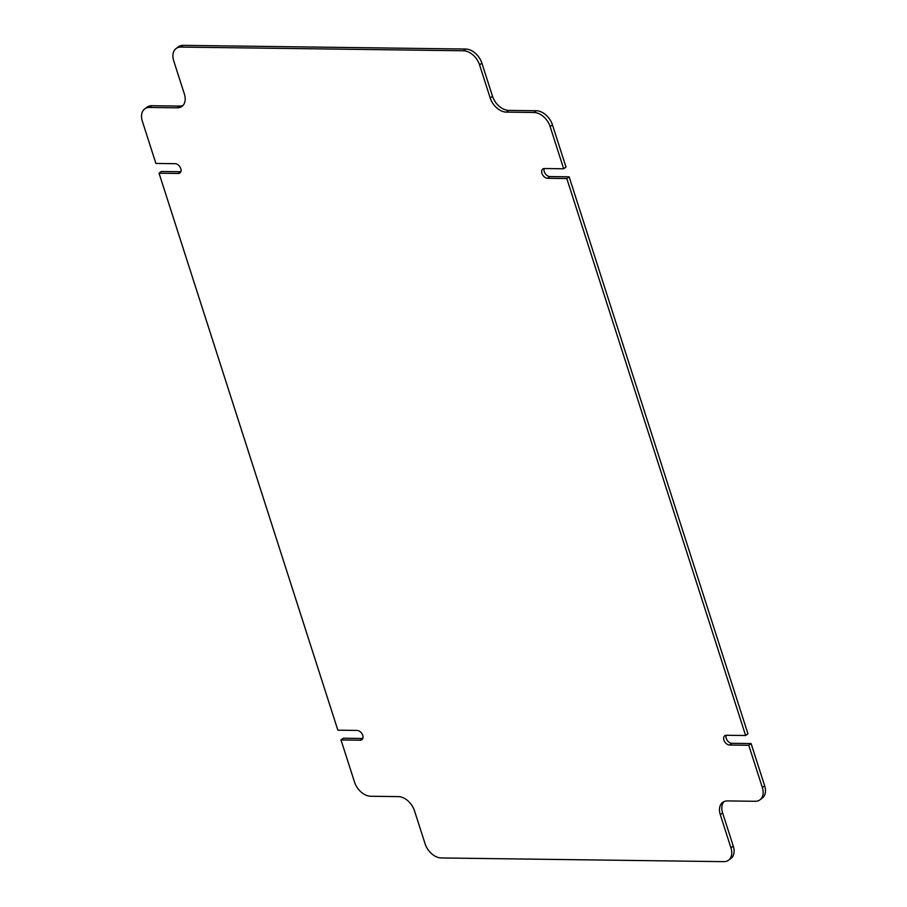 <?xml version="1.0" encoding="UTF-8"?>
<svg xmlns="http://www.w3.org/2000/svg" width="907" height="907" viewBox="0 0 907 907"><rect width="100%" height="100%" fill="white"/><g stroke="black" fill="none" stroke-linecap="round" stroke-linejoin="round"><path stroke-width="1.36" d="M180.833 171.729A5.453 3.639 -126.6 0 1 180.584 171.729L161.367 171.48L159.042 173.203L178.26 173.464A5.453 3.639 -126.6 0 0 179.937 172.954A5.453 3.639 -126.6 0 0 180.776 168.634A5.453 3.639 -126.6 0 0 175.13 163.691L155.902 163.441L142.354 121.243A15.566 10.396 -126.6 0 1 144.723 108.897L147.047 107.173A15.566 10.396 53.4 0 1 151.854 105.722L179.518 106.074A15.566 10.396 -126.6 0 0 183.067 105.371M362.8 738.468A5.453 3.639 -126.6 0 1 362.551 738.468L343.322 738.219L340.998 739.953L360.226 740.203A5.453 3.639 -126.6 0 0 361.904 739.693A5.453 3.639 -126.6 0 0 362.732 735.373A5.453 3.639 -126.6 0 0 357.086 730.43L337.858 730.18L159.042 173.203M340.998 739.953L354.546 782.151A15.566 10.396 -126.6 0 0 370.68 796.255L398.343 796.618A15.566 10.396 53.4 0 1 414.476 810.722L425.111 843.85A15.566 10.396 -126.6 0 0 441.244 857.954L723.775 861.65A15.566 10.396 -126.6 0 0 728.57 860.199A15.566 10.396 -126.6 0 0 730.94 847.852L733.275 846.129A15.566 10.396 53.4 0 1 730.906 858.476L728.57 860.199M747.958 733.797L745.633 735.52L566.807 178.543L569.143 176.82L747.958 733.797M550.13 126.572L563.678 168.781L566.002 167.047L552.454 124.849L550.13 126.572A15.566 10.396 -126.6 0 0 533.996 112.479L536.32 110.745A15.566 10.396 53.4 0 1 552.454 124.849M465.756 49.046A15.566 10.396 53.4 0 1 481.889 63.15L479.565 64.873A15.566 10.396 -126.6 0 0 463.432 50.769L465.756 49.046L183.225 45.35L180.901 47.073A15.566 10.396 -126.6 0 0 176.094 48.524A15.566 10.396 -126.6 0 0 173.725 60.871L184.37 94.011A15.566 10.396 53.4 0 1 182.001 106.357A15.566 10.396 53.4 0 1 177.194 107.808L179.518 106.074M463.432 50.769L180.901 47.073M762.322 787.48L748.774 745.282L751.098 743.559L764.646 785.757A15.566 10.396 53.4 0 1 762.277 798.103L759.953 799.827A15.566 10.396 -126.6 0 0 762.322 787.48L764.646 785.757M176.094 48.524L178.43 46.801A15.566 10.396 53.4 0 1 183.225 45.35M481.889 63.15L492.524 96.278A15.566 10.396 -126.6 0 0 508.657 110.382L536.32 110.745M544.2 168.532A5.453 3.639 -126.6 0 0 545.322 173.713A5.453 3.639 -126.6 0 0 549.914 176.57L569.143 176.82M726.167 735.271A5.453 3.639 -126.6 0 0 727.289 740.452A5.453 3.639 -126.6 0 0 731.87 743.309L751.098 743.559M723.933 801.629A15.566 10.396 -126.6 0 0 722.63 812.989L733.275 846.129M151.854 105.722L149.519 107.445L177.194 107.808M149.519 107.445A15.566 10.396 -126.6 0 0 144.723 108.897M722.63 812.989L720.305 814.724L730.94 847.852M720.305 814.724A15.566 10.396 53.4 0 1 722.675 802.378A15.566 10.396 53.4 0 1 727.482 800.926L755.146 801.278A15.566 10.396 -126.6 0 0 759.953 799.827M745.633 735.52L726.416 735.271A5.453 3.639 -126.6 0 0 724.738 735.781A5.453 3.639 -126.6 0 0 724.387 741.234A5.453 3.639 -126.6 0 0 729.545 745.032L748.774 745.282M563.678 168.781L544.449 168.532A5.453 3.639 -126.6 0 0 542.771 169.031A5.453 3.639 -126.6 0 0 542.42 174.495A5.453 3.639 -126.6 0 0 547.59 178.294L566.807 178.543M508.657 110.382L506.321 112.117L533.996 112.479M506.321 112.117A15.566 10.396 53.4 0 1 490.199 98.013L492.524 96.278M479.565 64.873L490.199 98.013M362.551 738.468L360.226 740.203M549.914 176.57L547.59 178.294M731.87 743.309L729.545 745.032M180.584 171.729L178.26 173.464"/></g></svg>
